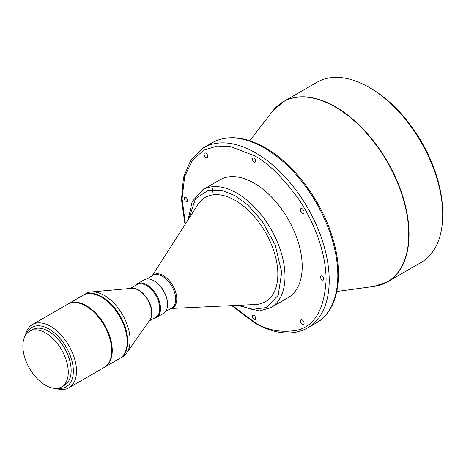 <?xml version="1.0" encoding="UTF-8"?>
<svg xmlns="http://www.w3.org/2000/svg" width="466" height="466" viewBox="0 0 466 466"><rect width="100%" height="100%" fill="white"/><g stroke="black" fill="none" stroke-linecap="round" stroke-linejoin="round"><path stroke-width="0.7" d="M322.163 276.157A2.324 1.34 -120 0 0 321.004 276.047A2.324 1.34 -120 0 0 320.649 277.905A2.324 1.34 -120 0 0 322.163 279.955A2.324 1.34 -120 0 0 323.328 280.072A2.324 1.34 -120 0 0 323.684 278.208A2.324 1.34 -120 0 0 322.163 276.157M302.218 319.973A2.656 1.532 -120 0 0 300.89 319.839A2.656 1.532 -120 0 0 300.488 321.971A2.656 1.532 -120 0 0 302.218 324.313A2.656 1.532 -120 0 0 303.547 324.441A2.656 1.532 -120 0 0 303.954 322.315A2.656 1.532 -120 0 0 302.218 319.973M254.069 158.219A2.324 1.34 -120 0 0 252.91 158.102A2.324 1.34 -120 0 0 252.555 159.966A2.324 1.34 -120 0 0 254.069 162.011A2.324 1.34 -120 0 0 255.234 162.127A2.324 1.34 -120 0 0 255.589 160.263A2.324 1.34 -120 0 0 254.069 158.219M185.975 197.532A2.324 1.34 -120 0 0 184.816 197.415A2.324 1.34 -120 0 0 184.46 199.279A2.324 1.34 -120 0 0 185.975 201.329A2.324 1.34 -120 0 0 187.14 201.44A2.324 1.34 -120 0 0 187.495 199.582A2.324 1.34 -120 0 0 185.975 197.532M254.069 315.476A2.324 1.34 -120 0 0 252.91 315.36A2.324 1.34 -120 0 0 252.555 317.224A2.324 1.34 -120 0 0 254.069 319.268A2.324 1.34 -120 0 0 255.234 319.385A2.324 1.34 -120 0 0 255.589 317.521A2.324 1.34 -120 0 0 254.069 315.476M302.218 208.774A2.656 1.532 -120 0 0 300.89 208.646A2.656 1.532 -120 0 0 300.488 210.772A2.656 1.532 -120 0 0 302.218 213.113A2.656 1.532 -120 0 0 303.547 213.242A2.656 1.532 -120 0 0 303.954 211.115A2.656 1.532 -120 0 0 302.218 208.774M205.92 153.174A2.656 1.532 -120 0 0 204.591 153.046A2.656 1.532 -120 0 0 204.184 155.172A2.656 1.532 -120 0 0 205.92 157.514A2.656 1.532 -120 0 0 207.248 157.648A2.656 1.532 -120 0 0 207.655 155.516A2.656 1.532 -120 0 0 205.92 153.174M249.759 140.72L272.674 111.135L283.445 101.64L317.101 82.208A104.046 60.073 60 0 1 369.124 87.363A104.046 60.073 60 0 1 369.13 87.363A104.046 60.073 60 0 1 442.7 214.791A104.046 60.073 60 0 1 421.153 262.428L387.491 281.854A104.046 60.073 -120 0 0 403.445 198.481A104.046 60.073 -120 0 0 335.468 106.796A104.046 60.073 -120 0 0 283.445 101.64A104.046 60.073 -120 0 0 277.841 105.666M202.815 189.732A68.077 39.301 -120 0 1 236.85 193.105A68.077 39.301 -120 0 1 284.988 276.478A68.077 39.301 -120 0 1 270.886 307.642L288.11 297.698A68.077 39.301 -120 0 0 302.207 266.535A68.077 39.301 -120 0 0 272.494 198.027A68.077 39.301 -120 0 0 220.034 179.789L202.815 189.732L192.184 201.551L188.101 219.783M369.13 87.363L370.691 88.266A101.833 58.792 60 0 1 442.7 212.985L442.7 214.791M170.905 308.486L255.531 304.508A60.196 34.752 -120 0 0 276.548 261.356A60.196 34.752 -120 0 0 235.289 200.438A60.196 34.752 -120 0 0 197.846 204.597L152.091 275.895M167.579 304.263A18.815 10.864 -120 0 0 167.585 304.042A18.815 10.864 -120 0 0 154.281 280.992A18.815 10.864 -120 0 0 154.275 280.992L153.885 280.771A19.368 11.184 -120 0 0 144.204 279.81L137.155 283.876A19.368 11.184 -120 0 0 135.134 285.681M153.955 318.272A19.368 11.184 -120 0 0 156.529 317.428L163.572 313.362A19.368 11.184 -120 0 0 167.585 304.49A19.368 11.184 -120 0 0 153.885 280.771L154.281 280.992M156.529 317.428A19.368 11.184 -120 0 0 160.537 308.562A19.368 11.184 -120 0 0 146.842 284.837A19.368 11.184 -120 0 0 137.155 283.876M149.132 321.057L155.86 317.171A18.815 10.864 -120 0 0 159.756 308.562A18.815 10.864 -120 0 0 151.543 289.625A18.815 10.864 -120 0 0 137.045 284.58L130.311 288.466M119.902 358.377A36.529 21.087 -120 0 0 120.181 358.226L122.529 356.869A36.529 21.087 -120 0 0 126.63 353.059A36.529 21.087 -120 0 0 130.096 340.145A36.529 21.087 -120 0 0 104.262 295.409A36.529 21.087 -120 0 0 91.348 291.949A36.529 21.087 -120 0 0 86 293.597L83.653 294.955A36.529 21.087 -120 0 0 83.379 295.118M120.181 358.226A36.529 21.087 -120 0 0 125.779 328.955A36.529 21.087 -120 0 0 101.914 296.766A36.529 21.087 -120 0 0 83.653 294.955M127.195 341.729A36.307 20.964 -120 0 0 127.195 341.636A36.307 20.964 -120 0 0 101.524 297.174L101.367 297.081A36.529 21.087 -120 0 0 83.105 295.275L68.153 303.902A36.529 21.087 -120 0 0 67.885 304.065M104.407 367.325A36.529 21.087 -120 0 0 104.681 367.173L119.634 358.54A36.529 21.087 -120 0 0 127.195 341.817A36.529 21.087 -120 0 0 101.367 297.081L101.524 297.174M104.681 367.173A36.529 21.087 -120 0 0 112.248 350.449A36.529 21.087 -120 0 0 86.42 305.713A36.529 21.087 -120 0 0 68.153 303.902M108.683 363.014A36.307 20.964 -120 0 0 111.933 350.449A36.307 20.964 -120 0 0 73.75 302.521M55.914 388.428A36.529 21.087 -120 0 0 68.916 387.823A36.529 21.087 -120 0 0 74.513 358.552A36.529 21.087 -120 0 0 50.648 326.363A36.529 21.087 -120 0 0 32.387 324.552A36.529 21.087 -120 0 0 25.362 335.508M68.916 387.823L104.134 367.488A36.529 21.087 -120 0 0 109.731 338.217A36.529 21.087 -120 0 0 85.872 306.028A36.529 21.087 -120 0 0 67.605 304.222L32.387 324.552M57.778 388.265A34.315 19.811 -120 0 0 72.941 365.763A34.315 19.811 -120 0 0 49.081 329.072A34.315 19.811 -120 0 0 26.434 333.976M70.086 362A30.995 17.894 -120 0 0 55.337 336.446M45.563 385.335A32.102 18.535 -120 0 0 61.611 386.926A32.102 18.535 -120 0 0 66.533 361.202A32.102 18.535 -120 0 0 45.563 332.916A32.102 18.535 -120 0 0 29.509 331.326A32.102 18.535 -120 0 0 24.593 357.049A32.102 18.535 -120 0 0 45.563 385.335M61.611 386.926L64.506 385.254A32.102 18.535 -120 0 0 69.428 359.531A32.102 18.535 -120 0 0 48.458 331.244A32.102 18.535 -120 0 0 32.41 329.654L29.509 331.326M213.166 186.621L211.832 195.033M272.674 111.135A103.994 60.038 60 0 1 335.229 106.976A103.994 60.038 60 0 1 405.962 209.525A103.994 60.038 60 0 1 373.889 286.439L387.491 281.854A104.046 60.073 -120 0 1 381.205 284.697M316.268 322.979L307.659 327.947A104.046 60.073 -120 0 0 323.608 244.574A104.046 60.073 -120 0 0 255.636 152.883A104.046 60.073 -120 0 0 203.613 147.734L212.222 142.759A104.046 60.073 60 0 1 264.245 147.914A104.046 60.073 60 0 1 332.217 239.6A104.046 60.073 60 0 1 316.268 322.979C338.875 310.455 344.7 273.152 331.437 234.188C319.874 198.528 293.149 163.519 265.352 147.804C245.064 136.34 227.356 134.662 212.222 142.759M171.191 308.323A19.059 11.003 -120 0 0 176.119 293.766A19.059 11.003 -120 0 0 163.292 275.592A19.059 11.003 -120 0 0 152.376 275.732M165.593 311.556L171.826 307.956A18.815 10.864 -120 0 0 174.709 292.881A18.815 10.864 -120 0 0 162.413 276.297A18.815 10.864 -120 0 0 153.005 275.365L146.778 278.959M149.522 320.503A18.815 10.864 -120 0 0 151.928 313.082A18.815 10.864 -120 0 0 138.623 290.033A18.815 10.864 -120 0 0 130.987 288.407M126.63 353.059L149.918 319.938A18.885 10.904 -120 0 0 151.706 313.263A18.885 10.904 -120 0 0 138.355 290.132A18.885 10.904 -120 0 0 131.674 288.343L91.348 291.949M185.381 224.024L182.078 198.726L184.635 176.626L192.47 160.123L203.945 150.11L217.139 146.044L230.478 146.563L254.069 155.597C266.587 161.714 280.986 175.571 297.273 197.17C312.738 218.857 326.363 252.257 326.078 280.316C324.353 309.226 314.754 325.856 297.273 330.208C280.986 332.998 266.587 330.225 254.069 321.889L232.47 305.591M188.858 218.601L195.452 198.732L208.506 190.134L222.8 190.577L235.289 195.813L247.79 205.011L262.108 221.111L275.173 244.854L281.726 272.377L278.167 295.327L266.529 307.502L252.141 309.447L238.907 305.288M336.802 291.495L373.889 286.439M167.585 304.042L167.585 304.49M203.613 147.734L191.008 159.657L183.482 177.418L181.472 199.599L185.019 224.583M231.806 305.626L254.529 322.903C274.818 334.367 292.531 336.05 307.659 327.947M270.886 307.642L259.381 310.973L237.509 305.358"/></g></svg>
